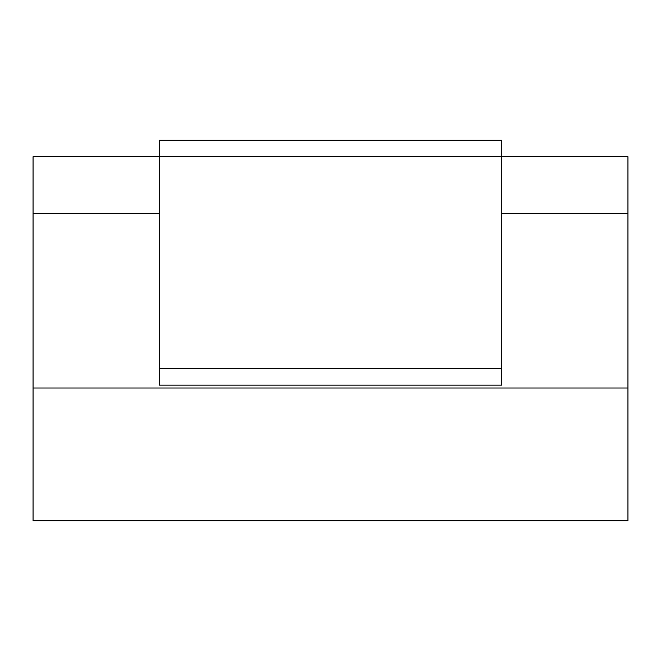 <?xml version="1.0" encoding="UTF-8"?>
<svg xmlns="http://www.w3.org/2000/svg" width="661" height="661" viewBox="0 0 661 661"><rect width="100%" height="100%" fill="white"/><g stroke="black" fill="none" stroke-linecap="round" stroke-linejoin="round"><path stroke-width="0.99" d="M33.05 388.015L33.05 520.719L627.95 520.719L627.95 388.015L33.05 388.015L33.05 213.412L159.177 213.412M501.823 213.412L627.95 213.412L627.95 156.715L501.823 156.715L501.823 385.14L159.177 385.14L159.177 140.281L501.823 140.281L501.823 156.715L33.05 156.715L33.05 213.412M627.95 213.412L627.95 388.015M501.823 368.706L159.177 368.706"/></g></svg>
